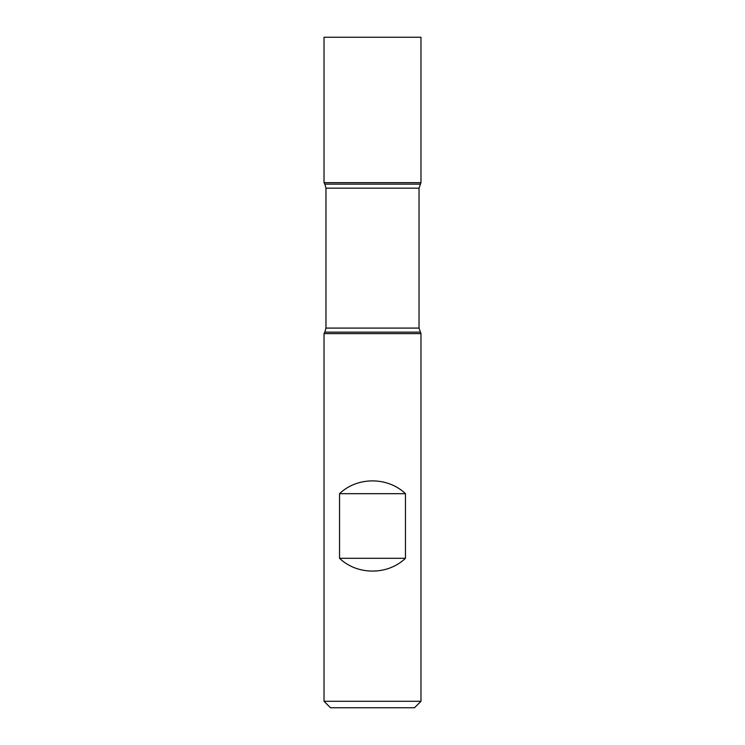 <?xml version="1.0" encoding="UTF-8"?>
<svg xmlns="http://www.w3.org/2000/svg" width="745" height="745" viewBox="0 0 745 745"><rect width="100%" height="100%" fill="white"/><g stroke="black" fill="none" stroke-linecap="round" stroke-linejoin="round"><path stroke-width="1.12" d="M420.972 333.611L324.028 333.611L324.028 701.287L420.972 701.287L420.972 333.611L419.035 328.089L419.035 188.178L420.972 182.655L324.028 182.655L420.972 182.655L420.972 37.25L324.028 37.25L324.028 182.655L324.885 184.145L420.115 184.145M339.543 558.303C357.265 575.345 387.735 575.345 405.457 558.303L405.457 493.674C387.735 476.632 357.265 476.632 339.543 493.674L339.543 558.303L405.457 558.303M420.972 701.287L414.509 707.75L330.491 707.75L324.028 701.287M339.543 493.674L405.457 493.674M420.115 332.13L324.885 332.13L324.028 333.611M419.035 188.178L325.965 188.178L325.965 328.089L419.035 328.089M325.965 328.089L324.885 332.13M324.885 184.145L325.965 188.178"/></g></svg>
